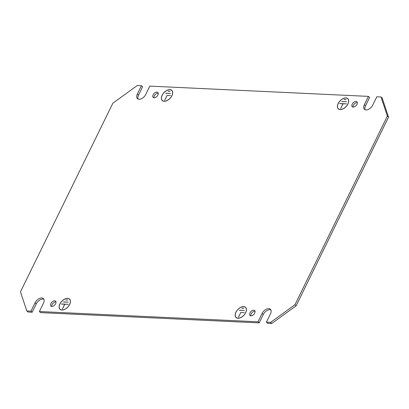 <?xml version="1.0" encoding="UTF-8"?>
<svg xmlns="http://www.w3.org/2000/svg" width="409" height="409" viewBox="0 0 409 409"><rect width="100%" height="100%" fill="white"/><g stroke="black" fill="none" stroke-linecap="round" stroke-linejoin="round"><path stroke-width="0.61" d="M169.965 89.622L169.924 89.709A6.887 4.126 -46.9 0 1 171.734 90.435A6.887 4.126 -46.9 0 1 171.852 95.691A6.887 4.126 -46.9 0 1 164.28 101.227L164.239 101.309A6.984 4.182 -46.9 0 0 171.923 95.696A6.984 4.182 -46.9 0 0 171.8 90.363A6.984 4.182 -46.9 0 0 169.965 89.622L170.067 89.719M162.332 100.496A6.887 4.126 -46.9 0 1 162.215 95.236A6.887 4.126 -46.9 0 1 169.786 89.699L169.827 89.617A6.984 4.182 -46.9 0 0 162.143 95.236A6.984 4.182 -46.9 0 0 162.261 100.568A6.984 4.182 -46.9 0 0 164.101 101.304L164.142 101.222A6.887 4.126 -46.9 0 1 162.332 100.496L162.843 100.977M243.733 306.602L243.692 306.689A6.887 4.126 -46.9 0 1 245.502 307.415A6.887 4.126 -46.9 0 1 245.62 312.67A6.887 4.126 -46.9 0 1 238.048 318.207L238.007 318.289A6.984 4.182 -46.9 0 0 245.691 312.675A6.984 4.182 -46.9 0 0 245.569 307.343A6.984 4.182 -46.9 0 0 243.733 306.602L243.836 306.699M236.1 317.476A6.887 4.126 -46.9 0 1 235.983 312.215A6.887 4.126 -46.9 0 1 243.554 306.678L243.595 306.597A6.984 4.182 -46.9 0 0 235.911 312.215A6.984 4.182 -46.9 0 0 236.029 317.548A6.984 4.182 -46.9 0 0 237.869 318.284L237.91 318.202A6.887 4.126 -46.9 0 1 236.1 317.476L236.612 317.957M345.978 97.889A6.984 4.182 133.1 0 1 347.819 98.63A6.984 4.182 133.1 0 1 347.936 103.963A6.984 4.182 133.1 0 1 340.257 109.576L340.298 109.494A6.887 4.126 133.1 0 0 347.87 103.958A6.887 4.126 133.1 0 0 347.752 98.702A6.887 4.126 133.1 0 0 345.937 97.976L346.08 97.986M338.345 108.758A6.887 4.126 133.1 0 0 340.155 109.489L340.114 109.571A6.984 4.182 133.1 0 1 338.279 108.835A6.984 4.182 133.1 0 1 338.156 103.503A6.984 4.182 133.1 0 1 345.84 97.884L345.799 97.966A6.887 4.126 133.1 0 0 338.228 103.503A6.887 4.126 133.1 0 0 338.345 108.758L338.862 109.244M67.715 298.34A6.984 4.182 133.1 0 1 69.556 299.076A6.984 4.182 133.1 0 1 69.673 304.408A6.984 4.182 133.1 0 1 61.994 310.022L62.035 309.94A6.887 4.126 133.1 0 0 69.602 304.403A6.887 4.126 133.1 0 0 69.489 299.148A6.887 4.126 133.1 0 0 67.674 298.422L67.817 298.432M60.082 309.209A6.887 4.126 133.1 0 0 61.892 309.935L61.851 310.017A6.984 4.182 133.1 0 1 60.016 309.281A6.984 4.182 133.1 0 1 59.893 303.948A6.984 4.182 133.1 0 1 67.577 298.33L67.536 298.417A6.887 4.126 133.1 0 0 59.965 303.953A6.887 4.126 133.1 0 0 60.082 309.209L60.598 309.69M51.713 306.459A3.395 2.035 133.1 0 1 52.05 304.618A3.395 2.035 133.1 0 1 55.972 301.903M50.885 303.524A3.395 2.035 133.1 0 1 55.578 301.157A3.395 2.035 133.1 0 1 55.634 303.749A3.395 2.035 133.1 0 1 50.941 306.116A3.395 2.035 133.1 0 1 50.885 303.524M153.963 97.746A3.395 2.035 133.1 0 1 154.3 95.905A3.395 2.035 133.1 0 1 158.222 93.191M153.135 94.811A3.395 2.035 133.1 0 1 157.823 92.444A3.395 2.035 133.1 0 1 157.884 95.036A3.395 2.035 133.1 0 1 153.191 97.403A3.395 2.035 133.1 0 1 153.135 94.811M250.778 315.809A3.395 2.035 133.1 0 1 251.116 313.964A3.395 2.035 133.1 0 1 255.037 311.254M249.95 312.875A3.395 2.035 133.1 0 1 254.643 310.508A3.395 2.035 133.1 0 1 254.7 313.095A3.395 2.035 133.1 0 1 250.006 315.462A3.395 2.035 133.1 0 1 249.95 312.875M353.028 107.097A3.395 2.035 133.1 0 1 353.366 105.251A3.395 2.035 133.1 0 1 357.287 102.541M352.2 104.162A3.395 2.035 133.1 0 1 356.888 101.795A3.395 2.035 133.1 0 1 356.95 104.382A3.395 2.035 133.1 0 1 352.256 106.749A3.395 2.035 133.1 0 1 352.2 104.162M138.135 99.075A5.987 3.589 133.1 0 1 138.513 95.164L142.603 86.815L141.437 85.721L137.245 85.527L112.884 103.17L20.45 291.847L26.82 310.937L27.986 312.026L32.178 312.225L36.268 303.877A5.987 3.589 133.1 0 1 43.86 299.26M365.518 105.824L369.608 97.475L368.443 96.381L364.353 104.73L365.518 105.824A5.987 3.589 133.1 0 0 365.14 109.74M388.55 117.153L387.384 116.064L381.014 96.974L382.18 98.063L388.55 117.153L296.116 305.83L271.755 323.473L267.563 323.279L266.397 322.185L270.487 313.836A5.987 3.589 133.1 0 0 270.385 309.265A5.987 3.589 133.1 0 0 262.103 313.442L263.273 314.536A5.987 3.589 133.1 0 1 270.865 309.925M26.82 310.937L31.007 311.131L35.097 302.783A5.987 3.589 133.1 0 1 43.38 298.606A5.987 3.589 133.1 0 1 43.482 303.176L39.392 311.525L258.013 321.791L259.183 322.885L263.273 314.536M259.183 322.885L40.557 312.619L39.392 311.525M166.974 95.507L170.543 95.588L167.046 95.507L164.607 100.348L167.025 95.553M240.743 312.486L244.311 312.568L240.814 312.486L238.375 317.328L240.794 312.532M344.066 99.464L346.162 99.566L344.163 99.556M341.648 101.488L346.535 101.718L341.74 101.575M65.803 299.915L67.899 300.012L65.9 300.001M63.385 301.934L68.272 302.164L63.477 302.026M258.013 321.791L262.103 313.442M271.755 323.473L270.584 322.384L266.397 322.185M270.584 322.384L294.95 304.741L296.116 305.83M387.384 116.064L294.95 304.741M364.353 104.73A5.987 3.589 133.1 0 0 364.455 109.3A5.987 3.589 133.1 0 0 372.732 105.123L376.822 96.775L381.014 96.974M141.437 85.721L137.347 94.07A5.987 3.589 133.1 0 0 137.45 98.641A5.987 3.589 133.1 0 0 145.727 94.464L149.817 86.115L368.443 96.381M61.314 303.974L68.298 304.301L64.801 304.219L62.357 309.061L64.729 304.219L61.411 304.061M339.577 103.523L346.561 103.855L343.064 103.774L340.62 108.615L342.993 103.774L339.674 103.615M241.816 308.176L243.912 308.279L241.913 308.268M239.398 310.201L244.285 310.431L239.495 310.288M168.048 91.197L170.144 91.299L168.145 91.289M165.63 93.221L170.517 93.451L165.727 93.308M31.007 311.131L32.178 312.225M137.347 94.07L138.513 95.164M35.097 302.783L36.268 303.877M69.489 299.148L70 299.628M347.752 98.702L348.264 99.182M245.502 307.415L246.019 307.895M171.734 90.435L172.25 90.916"/></g></svg>
